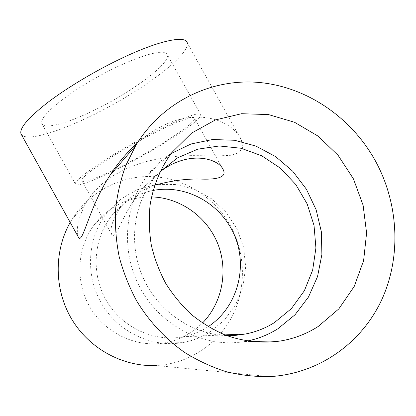 <?xml version="1.0" encoding="UTF-8"?>
<svg xmlns="http://www.w3.org/2000/svg" width="416" height="416" viewBox="0 0 416 416"><rect width="100%" height="100%" fill="white"/><g stroke="black" fill="none" stroke-linecap="round" stroke-linejoin="round"><path stroke-width="0.31" stroke-dasharray="2.08 1.56" d="M137.134 143.25C144.799 136.417 152.963 130.78 161.637 126.324C201.308 106.132 234.369 123.032 241.342 139.916L187.288 42.942C189.576 53.674 152.958 82.493 112.164 105.004C71.432 127.634 28.163 143.016 21.44 134.696M241.342 139.916L242.611 147.17L239.101 152.62L230.792 155.288L219.216 155.854L191.22 155.62L175.869 156.39L159.983 158.418L143.972 162.084L128.445 167.622L114.28 174.975L102.159 183.836L92.482 193.7L85.358 203.98C78.099 218.91 75.754 229.928 78.317 237.042M151.518 196.914C128.788 196.862 109.975 205.795 95.077 223.714C77.137 246.47 74.682 280.831 89.825 306.951C104.92 333.091 135.72 347.714 164.096 342.982C172.999 341.489 181.277 338.426 188.926 333.793L196.04 328.843L202.478 323.055M269.625 376.62L156.13 365.503C188.536 363.943 217.896 344.256 232.284 316.129C246.579 287.903 245.565 253.022 230.282 225.441C214.614 197.449 184.928 178.381 153.114 176.649C121.347 175.037 89.258 191.391 71.781 219.747L70.2 222.435M160.134 171.569L155.043 177.247C133.286 203.642 128.071 244.192 143.182 277.846C158.288 311.49 192.187 334.568 226.559 335.535M153.088 190.46C136.994 193.716 123.5 201.755 112.606 214.578C93.501 237.536 90.548 273.322 106.288 300.451C121.966 327.616 154.211 342.456 183.3 336.736C191.532 335.124 199.196 332.16 206.294 327.839L208.151 326.669M154.653 185.234L140.899 191.048C132.127 195.832 125.294 201.391 120.406 207.719C112.055 220.589 109.294 229.741 112.112 235.175C116.048 240.313 123.666 210.033 143.577 187.335L151.32 179.182L159.999 171.85M208.978 332.665L224.167 320.377L235.721 304.626L243.012 286.447L245.674 266.984L243.62 247.395L237.006 228.836L226.242 212.394L211.952 199.02L194.958 189.524L176.228 184.522L156.884 184.392L138.096 189.228L121.066 198.838L106.943 212.711C87.521 237.38 84.911 274.83 101.442 303.337C117.92 331.869 151.434 347.823 182.146 342.664C191.781 341.037 200.725 337.704 208.978 332.665M93.922 110.375C130.723 92.763 170.331 63.783 167.372 54.803C166.031 47.481 135.398 56.196 100.095 75.551C64.756 94.832 38.433 117.328 41.818 123.588C44.19 129.808 67.621 123.245 93.922 110.375M125.866 164.034C158.683 147.228 195.556 123.183 194.579 118.425C194.667 114.306 168.418 124.769 136.854 142.194C105.279 159.572 80.189 177.44 81.796 180.648C82.597 183.955 102.43 176.181 125.866 164.034M124.576 165.474C160.852 146.884 201.781 120.234 200.829 114.842C201.001 110.245 171.928 121.779 136.656 141.242C101.379 160.664 73.564 180.518 75.421 184.028C76.378 187.699 98.602 178.942 124.576 165.474M171.106 153.53C162.245 159.203 154.492 166.286 147.857 174.777C123.5 205.873 120.422 253.968 141.773 290.784C163.051 327.636 205.863 348.197 244.374 341.562L247.27 341.026M155.043 177.247L143.577 187.335M120.406 207.719L112.606 214.578M224.879 334.89L183.3 336.736M71.781 219.747L85.358 203.98M106.943 212.711L95.077 223.714M182.146 342.664L164.096 342.982M222.336 168.251L194.579 118.425M112.112 235.175L81.796 180.648M200.829 114.842L167.372 54.803M75.421 184.028L41.818 123.588M171.917 152.464L147.857 174.777M250.224 341.458L244.374 341.562"/><path stroke-width="0.62" d="M21.44 134.696L21.055 134.004C19.089 128.445 28.054 117.884 47.949 102.315C67.683 87.308 96.902 69.893 123.318 57.507C160.311 40.071 185.952 35.209 187.288 42.942M78.317 237.042L78.707 237.734C83.07 243.448 89.279 206.768 109.959 175.412C117.276 163.836 126.334 153.114 137.134 143.25M318.146 326.513L338.811 308.906L354.224 286.437L363.615 260.603L366.59 232.996L363.106 205.239L353.444 178.89L338.182 155.433L318.172 136.178L294.497 122.257L268.466 114.572L241.561 113.714L215.394 119.933L191.641 133.058L171.917 152.464C160.753 167.658 153.223 185.723 150.056 205.306C148.746 218.556 149.178 231.889 151.341 245.3C154.497 258.565 159.286 271.242 165.708 283.332C172.983 294.908 181.548 305.308 191.407 314.527C201.864 322.936 213.091 329.753 225.092 334.974C243.422 341.593 262.548 343.569 280.972 340.917C294.44 338.562 306.831 333.762 318.146 326.513M374.91 160.009C350.735 116.964 306.478 86.72 258.768 82.43C211.156 78.364 162.464 101.707 135.814 145.387L125.856 165.292C120.666 179.483 117.229 194.293 115.534 209.721C114.889 225.337 116.095 240.952 119.148 256.563C123.245 271.986 129.074 286.759 136.63 300.877C149.084 321.376 165.448 338.936 184.569 352.394C197.74 360.584 211.515 366.99 225.898 371.613C240.458 375.164 255.034 376.834 269.625 376.62C319.093 373.906 362.06 342.685 381.961 299.25C401.716 255.622 398.46 202.446 374.91 160.009M202.478 323.055C222.659 302.458 228.472 270.02 217.589 243.272C206.69 216.523 180.055 197.584 151.518 196.914M70.2 222.435C53.763 251.378 54.137 289.879 71.895 319.467C89.695 349.034 123.245 367.011 156.13 365.503M226.559 335.535L236.226 335.286L245.736 333.965C256.043 331.9 265.6 328.12 274.404 322.613L291.403 308.604L304.366 290.732L312.66 270.109L315.916 247.941L314.033 225.477L307.174 203.934L295.745 184.465L280.353 168.126L261.81 155.813L241.098 148.262L219.336 145.969L197.746 149.178L177.596 157.841L160.134 171.569M208.151 326.669C236.974 307.83 248.056 268.263 234.858 236.278C221.879 204.194 186.56 183.94 153.088 190.46M159.999 171.85C188.89 149.474 219.409 158.538 223.46 170.269C226.626 177.304 216.887 179.499 202.602 179.124C187.902 178.48 171.922 180.513 154.653 185.234M247.27 341.026C258.274 338.77 268.46 334.693 277.841 328.786L295.043 314.756L308.469 297.034L317.533 276.598L321.88 254.519L321.386 231.878L316.134 209.773L306.42 189.233L292.703 171.22L275.616 156.603L255.949 146.094L234.608 140.275L212.618 139.516L191.074 143.967L171.106 153.53M78.707 237.734L21.055 134.004M245.736 333.965L224.879 334.89M109.959 175.412L135.814 145.387M223.46 170.269L222.336 168.251M280.972 340.917L250.224 341.458"/></g></svg>
